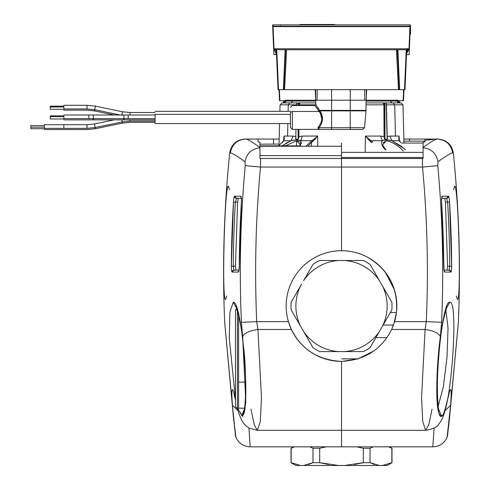 <?xml version="1.0" encoding="UTF-8"?>
<svg xmlns="http://www.w3.org/2000/svg" width="490" height="490" viewBox="0 0 490 490"><rect width="100%" height="100%" fill="white"/><g stroke="black" fill="none" stroke-linecap="round" stroke-linejoin="round"><path stroke-width="0.73" d="M235.494 406.241C236.315 408.029 236.964 408.678 237.436 408.182L237.436 408.182A1.942 1.942 180 0 1 235.494 406.241L235.494 310.709L235.494 406.241A1.942 1.942 -0 0 0 237.436 408.182L238.599 408.182L238.599 382.133L245.704 382.133L238.599 382.133L238.599 315.37L238.599 408.182L237.436 408.182L237.436 311.009L237.436 408.182L244.436 408.182M235.494 310.709A1.942 1.942 180 0 1 236.737 308.896L235.494 310.709M224.708 322.855L233.448 417.443L235.966 437.49M235.519 435.861L235.966 437.503L235.519 435.861M230.171 382.065L224.726 323.088L233.448 417.443L235.531 435.947L233.436 417.253M250.96 409.126L254.23 424.793L257.342 430.318L260.288 421.559L261.464 397.476L257.936 329.476C249.526 330.677 244.43 333.053 242.654 336.606L241.423 322.304A1149.724 1149.724 0 0 1 245.257 165.651L245.031 161.737C237.013 155.942 232.125 153.027 230.361 153.009L229.694 153.009L230.361 153.009C232.125 153.027 237.013 155.942 245.031 161.737L245.257 165.651C240.418 217.781 239.138 270.002 241.423 322.304L242.654 336.606L245.821 402.535L242.642 416.518L237.552 408.182L242.642 416.518L245.821 402.535L242.654 336.606C244.43 333.053 249.526 330.677 257.936 329.476L291.372 329.476L288.414 321.636A55.339 55.339 0 0 0 310.495 351.881M235.531 435.947L232.419 405.273L237.987 410.706L232.419 405.273C231.096 386.383 232.156 384.583 235.586 399.877C232.156 384.583 231.096 386.383 232.419 405.273L224.757 323.369M241.411 202.052C241.576 198.524 241.38 196.582 240.829 196.214L234.526 196.214C234.067 196.588 233.718 198.536 233.467 202.052L231.36 266.235C231.384 269.751 231.611 271.699 232.04 272.072L238.33 272.072C238.9 271.711 239.224 269.763 239.298 266.235L241.411 202.052A1150.765 1150.765 0 0 0 239.298 266.235L239.298 266.235C239.224 269.763 238.9 271.711 238.33 272.072L238.857 270.731A1.942 1.917 90 0 0 238.33 272.072L232.04 272.072A1.942 1.929 -90 0 1 233.969 270.131L235.923 270.131L235.476 266.248L237.577 202.168L238.281 198.285L237.577 202.168L235.476 266.248L235.923 270.131L239.034 270.131L233.969 270.131L233.289 266.248L235.476 266.248L233.289 266.248A1156.767 1156.767 0 0 1 235.39 202.168L237.577 202.168L235.39 202.168L236.45 198.285L241.374 198.285L236.45 198.285L235.39 202.168A1156.767 1156.767 0 0 0 233.289 266.248L233.969 270.131L238.985 270.131L233.969 270.131L232.04 272.072C231.611 271.699 231.384 269.751 231.36 266.235L233.289 266.248L231.36 266.235A1158.697 1158.697 0 0 1 233.467 202.052L235.39 202.168L233.467 202.052C233.718 198.536 234.067 196.588 234.526 196.214L236.45 198.285A1.942 1.929 -90 0 1 234.526 196.214L240.829 196.214A1.942 1.917 90 0 0 241.276 197.599L240.829 196.214C241.38 196.582 241.576 198.524 241.411 202.052L239.298 266.235M241.742 415.502C251.321 418.374 242.225 299.176 233.216 302.318L229.926 312.142L229.246 337.965L235.494 399.356L229.246 337.965L229.926 312.142L233.216 302.318L236.015 307.163L233.216 302.318C242.225 299.176 251.321 418.374 241.742 415.502L237.65 408.182L241.742 415.502L243.971 410.155L241.742 415.502M341.512 152.365L341.512 145.861L341.512 146.247L259.957 146.247L341.512 146.247L341.512 167.066L341.512 158.478L259.957 158.478L341.512 158.478L341.512 250.709L341.512 167.066L260.502 167.066L341.512 167.066L341.512 250.709A55.339 55.339 0 0 0 314.984 257.483A55.339 55.339 0 0 1 394.609 321.636L426.306 321.636L441.606 322.304C443.885 270.002 442.605 217.781 437.766 165.651L437.993 161.737C446.01 155.942 450.904 153.027 452.662 153.009L453.33 153.009L452.662 153.009C450.904 153.027 446.01 155.942 437.993 161.737L437.766 165.651A1149.724 1149.724 0 0 1 441.606 322.304L440.369 336.606L441.606 322.304L426.306 321.636L425.087 329.476C433.503 330.677 438.593 333.053 440.369 336.606C437.025 361.155 435.782 393.066 437.68 407.551C439.91 421.78 443.168 419.22 447.444 399.877C443.168 419.22 439.91 421.78 437.68 407.551C435.782 393.066 437.025 361.155 440.369 336.606C438.593 333.053 433.503 330.677 425.087 329.476L426.306 321.636L394.609 321.636L391.651 329.476L394.609 321.636A55.339 55.339 0 0 0 368.045 257.483C359.764 253.005 350.926 250.751 341.512 250.709L341.512 167.066L422.521 167.066A1134.411 1134.411 0 0 1 426.306 321.636A1134.411 1134.411 0 0 0 422.521 167.066L437.766 165.651L422.521 167.066L422.429 158.478L423.066 158.478L423.066 147.784C431.427 148.758 436.4 153.413 437.993 161.737C436.4 153.413 431.427 148.758 423.066 147.784L423.066 147.539C430.79 141.904 435.506 139.08 437.221 139.062C445.918 139.773 451.063 144.428 452.662 153.009A15.533 15.527 -90 0 0 437.221 139.062L409.475 139.062L409.475 141.151L409.475 139.062L435.243 139.062L425.008 139.062L425.008 140.287C433.491 139.485 435.782 139.08 431.88 139.062L437.221 139.062C435.506 139.08 430.79 141.904 423.066 147.539L423.066 158.478L423.066 157.492L341.512 157.492L341.512 152.365L423.066 152.365L341.512 152.365M449.587 417.253L458.322 322.806L450.604 405.273C451.927 386.383 450.874 384.583 447.444 399.877L447.29 401.267C444.032 417.162 441.024 421.186 439.156 423.611C437.821 426.741 433.332 428.977 425.681 430.318L422.741 421.559L421.559 397.476L425.087 329.476L421.559 397.476L422.741 421.559L425.681 430.318L341.512 430.318L341.512 446.825L341.512 361.387C318.224 360.15 301.515 349.511 291.372 329.476C301.515 349.511 318.224 360.15 341.512 361.387L341.512 412.084M341.757 361.387L341.512 361.387C364.799 360.15 381.508 349.511 391.651 329.476L425.087 329.476L391.651 329.476C381.508 349.511 364.799 360.15 341.512 361.387A55.339 55.339 0 0 1 314.984 257.483A55.339 55.339 0 0 0 288.414 321.636L291.372 329.476L257.936 329.476L256.717 321.636L288.414 321.636L256.717 321.636A1134.411 1134.411 0 0 1 260.502 167.066L260.594 158.478L259.957 158.478L259.957 147.539C252.24 141.904 247.517 139.08 245.802 139.062L279.153 139.062L273.555 139.062L273.555 144.072L273.555 139.062L258.016 139.062L258.016 141.812L258.016 139.062L245.802 139.062C247.517 139.08 252.24 141.904 259.957 147.539L259.957 142.308L258.016 141.812L259.957 142.308L259.957 158.478L260.594 158.478L260.502 167.066A1134.411 1134.411 0 0 0 256.717 321.636L257.936 329.476L261.464 397.476L260.288 421.559L257.342 430.318L341.512 430.318L341.512 417.027M259.957 145.861L299.819 145.861L259.957 145.861M341.512 155.624L259.957 155.624L341.512 155.624M279.024 144.072L259.957 144.176L279.024 144.072M249.012 429.35L250.047 444.504M235.966 437.503C238.863 443.432 243.61 446.537 250.2 446.825L248.92 428.027L250.2 446.825L432.823 446.825L434.103 428.027L432.823 446.825C439.414 446.537 444.161 443.432 447.058 437.503L447.505 435.861M235.494 350.032L235.494 318.843L235.494 350.032M241.423 322.304L256.717 321.636L241.423 322.304M245.257 165.651L260.502 167.066L245.257 165.651M245.031 161.737C246.623 153.413 251.597 148.758 259.957 147.784C251.597 148.758 246.623 153.413 245.031 161.737M230.361 153.009C231.96 144.428 237.105 139.773 245.802 139.062L245.147 139.062L245.802 139.062A15.533 15.527 90 0 0 230.361 153.009M229.406 189.667L228.444 186.206C224.592 183.291 221.596 302.128 225.596 299.39L226.717 295.991M445.882 310.072L448.025 327.933L447.027 357.271L443.309 386.929L438.225 405.971L443.309 386.929L447.027 357.271L448.025 327.933L445.882 310.072M439.052 410.155L441.282 415.502C431.702 418.374 440.798 299.176 449.808 302.318L447.009 307.163L449.808 302.318C459.295 299.641 450.298 418.809 441.282 415.502L439.052 410.155M442.194 196.214C441.643 196.582 441.453 198.524 441.613 202.052L443.732 266.235C443.799 269.763 444.124 271.711 444.693 272.072L450.984 272.072C451.419 271.699 451.639 269.751 451.664 266.235L449.563 202.052C449.305 198.536 448.956 196.588 448.497 196.214L442.194 196.214L441.747 197.599A1.942 1.917 -90 0 0 442.194 196.214L448.497 196.214C448.956 196.588 449.305 198.536 449.563 202.052A1158.697 1158.697 0 0 1 451.664 266.235L447.554 266.248L445.447 202.168L447.633 202.168A1156.767 1156.767 0 0 1 449.734 266.248A1156.767 1156.767 0 0 0 447.633 202.168L449.563 202.052L447.633 202.168L446.574 198.285L448.497 196.214A1.942 1.929 90 0 1 446.574 198.285L441.649 198.285L444.742 198.285L445.447 202.168L447.554 266.248L449.734 266.248L449.06 270.131L444.038 270.131L449.06 270.131L447.101 270.131L449.06 270.131L449.734 266.248L451.664 266.235C451.639 269.751 451.419 271.699 450.984 272.072L449.06 270.131A1.942 1.929 90 0 1 450.984 272.072L444.693 272.072A1.942 1.917 -90 0 0 444.167 270.731L444.693 272.072C444.124 271.711 443.799 269.763 443.732 266.235L443.732 266.235A1150.765 1150.765 0 0 0 441.613 202.052C441.453 198.524 441.643 196.582 442.194 196.214M449.808 302.318C440.798 299.176 431.702 418.374 441.282 415.502C450.298 418.809 459.295 299.647 449.808 302.318M458.322 322.806L458.322 322.806C460.784 266.088 459.118 209.487 453.33 153.009C451.731 144.428 446.58 139.779 437.876 139.062L437.221 139.062M458.309 322.91L458.266 323.369M448.858 394.707L447.444 399.877C450.874 384.583 451.927 386.383 450.604 405.273L445.043 410.706L450.604 405.273L447.058 437.503L449.575 417.474M434.005 429.503L433.43 437.925M433.521 436.572L434.011 429.35M341.512 143.043L341.512 145.861L341.512 143.043M425.681 430.318L428.793 424.793L432.064 409.126M394.426 289.847L385.354 272.281M393.831 324.086L396.471 312.51L394.609 321.636M370.483 353.204L358.012 358.87L341.512 358.87L358.012 358.87L373.968 350.871M368.045 257.483A55.339 55.339 0 0 0 341.512 250.709C350.926 250.751 359.764 253.005 368.045 257.483C388.699 270.051 398.174 288.389 396.471 312.504L390.365 312.504L396.471 312.504M443.989 270.131L447.101 270.131L447.554 266.248L447.101 270.131L443.989 270.131M441.674 197.605L441.613 202.052M423.066 142.308L423.066 147.539L423.066 142.308L425.008 141.812L423.066 142.308M403.87 139.062L409.475 139.062L403.87 139.062M446.574 198.285L447.633 202.168L445.447 202.168L444.742 198.285L441.649 198.285L446.574 198.285M341.512 158.478L422.429 158.478L422.521 167.066L341.512 167.066L341.512 157.492L423.066 157.492L423.066 158.478L341.512 158.478M422.429 158.478L423.066 158.478L422.429 158.478M358.012 358.87L342.326 361.381M375.867 337.616L386.965 337.616L375.867 337.616M383.107 325.078L393.476 325.078L383.107 325.078M393.305 325.55L391.473 329.844M456.306 295.991L457.427 299.39C461.427 302.128 458.438 183.291 454.579 186.206L453.624 189.667M401.604 143.043L423.066 143.043L401.604 143.043M425.008 141.812L425.008 140.287L425.008 141.812M403.925 141.151L425.008 141.151L403.925 141.151M431.88 139.062C435.782 139.08 433.491 139.485 425.008 140.287L425.008 139.062L433.742 139.185M350.246 129.47L318.727 129.403L362.631 129.47L364.566 127.7L362.631 129.47L350.246 129.47L350.246 127.7L364.566 127.7L366.036 110.887L364.566 127.7L350.246 127.7L350.246 129.452M319.449 127.388L319.253 127.7L331.608 127.7L331.608 129.47L331.608 127.7L350.246 127.7L331.608 127.7L331.608 110.887L350.246 110.887L350.246 127.7L350.246 110.887L365.944 110.887M357.529 110.887L350.246 110.887L350.246 110.379L366.061 110.379L366.061 100.23L366.036 110.887M363.353 110.887L331.608 110.887L331.608 127.7L319.253 127.7L321.128 124.338C323.198 119.738 322.775 115.26 319.848 110.887L331.608 110.887L319.854 110.887L331.608 110.887L331.608 110.379L331.608 110.887M321.979 115.401L322.445 117.514M322.518 119.156L322.487 119.621M327.639 110.887L320.233 110.887M318.696 129.391L319.253 127.7L318.414 127.002L317.875 128.074M50.25 106.949L50.25 109.276L50.25 106.949L63.847 106.949L50.25 106.949L50.25 106.171L63.847 106.171M63.847 109.276L50.25 109.276L63.847 109.276M63.847 105.295L63.847 108.939L87.018 108.939C87.018 110.483 87.018 110.483 87.018 108.939L63.847 108.939C63.847 110.483 63.847 110.483 63.847 108.939L63.847 105.295L87.018 105.295L63.847 105.295M87.018 105.295L87.018 108.939L94.644 109.717C94.374 111.236 94.411 111.242 94.766 109.729C94.411 111.242 94.374 111.236 94.644 109.717L87.018 108.939C87.018 110.483 87.018 110.483 87.018 108.939L87.018 105.295L95.44 106.159L87.018 105.295L95.44 106.159L94.644 109.717L120.215 115.003L94.644 109.717L95.44 106.159L122.543 111.763L95.44 106.159L122.543 111.763L121.747 115.322L122.543 111.763L129.991 112.522L122.543 111.763L129.991 112.522L129.991 115.003L129.991 112.522L155.103 112.522L129.991 112.522M50.25 116.657L50.25 118.984L50.25 116.657L63.847 116.657L50.25 116.657L50.25 115.879L63.847 115.879M63.847 118.984L50.25 118.984L63.847 118.984M63.847 115.003L63.847 118.647L88.849 118.647C88.849 120.191 88.849 120.191 88.849 118.647L63.847 118.647C63.847 120.191 63.847 120.191 63.847 118.647L63.847 115.003L88.849 115.003L63.847 115.003M88.849 115.003L88.849 118.647L93.425 118.647C93.272 120.191 93.112 120.191 92.959 118.647C93.112 120.191 93.272 120.191 93.425 118.647L88.849 118.647C88.849 120.191 88.849 120.191 88.849 118.647L88.849 115.003L93.192 115.003L88.849 115.003M93.192 115.003L93.425 118.647L124.05 118.647C123.897 120.191 123.737 120.191 123.578 118.647C123.737 120.191 123.897 120.191 124.05 118.647L93.425 118.647L93.192 115.003L123.817 115.003L93.192 115.003M123.817 115.003L124.05 118.647L128.153 118.647C128.153 120.191 128.153 120.191 128.153 118.647L124.05 118.647L123.817 115.003L128.153 115.003L123.817 115.003M128.153 115.003L128.153 118.647L155.103 118.647L128.153 118.647C128.153 120.191 128.153 120.191 128.153 118.647L128.153 115.003L155.103 115.003L128.153 115.003M30.833 128.484L30.833 127.143L44.425 127.143L30.833 127.143L30.833 125.795L30.833 128.692L44.425 128.692M44.425 124.711L44.425 128.356L63.847 128.356C63.847 129.905 63.847 129.905 63.847 128.356L44.425 128.356C44.425 129.905 44.425 129.905 44.425 128.356L44.425 124.711L63.847 124.711L44.425 124.711M63.847 124.711L63.847 128.356L87.018 128.356C87.018 129.905 87.018 129.905 87.018 128.356L63.847 128.356C63.847 129.905 63.847 129.905 63.847 128.356L63.847 124.711L87.018 124.711L63.847 124.711M87.018 128.356L95.14 127.523L87.018 128.356C87.018 129.905 87.018 129.905 87.018 128.356L87.018 124.711L87.049 128.356M95.14 127.523L122.237 121.918L95.14 127.523L94.46 123.952L87.018 124.711L94.46 123.952L95.14 127.523C95.489 129.035 95.532 129.029 95.256 127.51C95.532 129.029 95.489 129.035 95.14 127.523C95.489 129.035 95.532 129.029 95.256 127.51M122.237 121.918C122.592 123.431 122.629 123.425 122.353 121.906C122.629 123.425 122.592 123.431 122.237 121.918L129.991 121.128C129.991 122.672 129.991 122.672 129.991 121.128L122.237 121.918L121.808 119.86L122.237 121.918M94.46 123.952L114.256 119.86L94.46 123.952M129.991 119.86L129.991 121.128L155.103 121.128L129.991 121.128C129.991 122.672 129.991 122.672 129.991 121.128L129.991 119.86M155.103 114.372L155.103 123.547L155.103 114.372L290.441 114.372L155.103 114.372C155.103 110.471 155.103 110.471 155.103 114.372M290.441 123.547L155.103 123.547L290.441 123.547L290.441 127.431L290.441 123.547M290.441 112.431L290.441 127.431L292.383 129.372L290.441 127.431L290.441 112.431C290.441 106.054 290.441 106.054 290.441 112.431L292.383 111.463L290.441 112.431M292.383 111.463C292.383 103.843 292.383 103.843 292.383 111.463L292.383 129.372L318.482 129.372L292.383 129.372L292.383 111.463C292.383 103.843 292.383 103.843 292.383 111.463L319.131 111.463L292.383 111.463M320.442 123.884L321.624 121.048M320.387 113.478L319.903 112.651M319.131 111.463L319.848 110.887L319.523 110.379L318.782 110.912L319.131 111.463C322.175 115.126 322.61 119.266 320.435 123.897L318.341 127.106M314.843 105.509L317.483 108.927M318.482 129.372L318.414 127.002L320.435 123.897C322.665 119.627 322.224 115.481 319.131 111.457L315.499 106.312M318.231 108.119L319.848 110.887L322.267 121.091M321.342 123.872L321.128 124.338M318.414 127.002L319.253 127.7L318.616 128.539M318.5 128.846L318.524 129.231M321.171 124.246L322.249 121.189M322.5 119.505L322.457 117.6M321.893 115.132L321.716 114.642M315.658 106.508L317.171 108.48M318.947 110.838L319.523 110.379L315.885 104.633M319.131 111.457L319.848 110.887L318.292 108.217M316.221 105.111L315.879 104.627M316.908 100.23L331.608 100.23L331.608 110.379L331.608 100.23L350.246 100.23L350.246 110.379L319.523 110.379L350.246 110.379L350.246 110.887M350.246 110.379L350.246 100.23L364.94 100.23M315.799 104.517L315.799 100.23L315.799 104.517L314.825 105.491L292.383 105.491L290.441 107.433M318.31 108.247L319.523 110.379M396.649 100.713L403.533 100.713L404.011 89.664L403.552 100.217L403.166 100.211L403.552 100.217L403.907 89.664M366.189 89.664L366.336 96.653L366.189 89.664M366.122 100.23L366.636 89.664L366.183 100.168M366.177 100.23L397.647 100.23L397.666 100.713L397.647 100.23L315.676 100.23L366.177 100.23L364.805 100.23L364.621 89.664L364.805 100.23L350.246 100.23L350.246 89.664L350.246 100.23L331.608 100.23L331.608 89.664L331.608 100.23L317.055 100.23L317.238 89.664L317.055 100.23L315.676 100.23L315.217 89.664L315.523 96.653L315.664 89.664L315.676 100.23L315.217 89.664L315.799 100.23L285.376 100.23L285.358 100.713L279.882 100.713L279.398 89.664L279.882 100.713L279.49 100.713L279.012 89.664L279.398 89.664L279.012 89.664L279.49 100.713L279.012 89.664L279.471 100.223L279.857 100.211L279.49 100.713L286.35 100.713L285.358 100.713L285.376 100.23L315.799 100.23L288.285 100.23M278.522 89.664L284.561 89.664L283.918 89.664L284.561 89.664L286.577 49.741L396.447 49.741L398.468 89.664L283.771 89.664L285.609 49.741L285.29 57.03L286.258 57.054L284.561 89.664L398.468 89.664L396.447 49.741L286.577 49.741L286.258 57.054L285.29 57.03L283.771 89.664L283.379 89.664L285.125 49.741L285.609 49.741L285.125 49.741L283.379 89.664L278.522 89.664L276.783 49.741L285.125 49.741L276.783 49.741L278.522 89.664L278.038 89.664L276.299 49.741L285.774 49.741L276.299 49.741L278.038 89.664M286.577 49.741L396.447 49.741M406.59 52.853L406.774 48.773L406.731 49.741L397.415 49.741L397.733 57.03L396.765 57.054L397.733 57.03L397.255 49.741L406.731 49.741L397.415 49.741L406.731 49.741L404.985 89.664L404.501 89.664L406.241 49.741L404.501 89.664L399.644 89.664L397.905 49.741L399.644 89.664L399.252 89.664L397.733 57.03L399.252 89.664L398.468 89.664L404.501 89.664M399.111 89.664L398.468 89.664L399.111 89.664M279.49 100.713L279.882 100.713L279.49 100.713L279.012 89.664M286.993 100.713L287.318 100.23L287.299 100.713L285.358 100.713M286.368 100.23L287.011 100.23M287.299 100.713L287.318 100.23L285.376 100.23M284.733 100.713L286.374 100.713M395.981 100.23L396.606 100.23M397.666 100.713L403.533 100.713L395.724 100.713L395.706 100.23L396.03 100.713M394.738 100.23L397.647 100.23M274.112 49.453L275.656 49.453L275.19 49.453L276.372 51.505L275.19 49.453L274.265 49.453M275.656 49.453L275.692 48.773L275.656 49.453M276.44 52.994L276.397 51.971M276.464 53.551L274.1 49.453L276.495 54.231L273.898 54.598L272.673 26.631L273.065 26.631L273.898 54.598L276.507 54.598L276.495 54.231L276.507 54.598L274.284 54.598M276.256 48.773L276.299 49.741L276.256 48.773M404.985 89.664L406.774 48.773L406.651 51.505L407.833 49.453L407.368 49.453L407.337 48.773L407.368 49.453L408.93 49.453L407.833 49.453L408.93 49.453L407.833 49.453L406.62 52.265M406.565 53.551L408.93 49.453L406.565 53.551M407.368 49.453L407.337 48.773L407.368 49.453M397.255 49.741L285.774 49.741M403.533 100.713L403.148 100.713L403.533 100.713L404.011 89.664L403.533 100.713M403.148 100.713L403.625 89.664L403.148 100.713M386.586 100.23L366.061 100.23M292.769 100.23L292.744 101.075L285.78 101.075L285.793 100.713L285.78 101.075L284.953 101.056L284.966 100.713L284.322 101.994L283.637 101.994L282.669 102.943L283.637 101.994L283.661 100.713L283.637 101.994L284.322 101.994L284.953 101.056L292.744 101.075L292.769 100.23M390.279 101.075L366.061 101.075L390.279 101.075L390.254 100.23L390.279 101.075L391.963 102.943L390.279 101.075L397.243 101.075L390.279 101.075M315.799 101.075L292.744 101.075L291.066 102.943L292.744 101.075L315.799 101.075M397.231 100.713L399.228 102.943L397.243 101.075L398.088 101.056L397.243 101.075L397.433 101.847M399.387 101.994L399.368 100.713L399.387 101.994L398.707 101.994L398.082 100.713L399.228 102.943L398.707 101.994L399.387 101.994L400.361 102.943L399.387 101.994M284.917 102.612L283.79 102.943L285.78 101.075M366.061 102.943L393.06 102.943L394.738 104.836L386.028 104.836L394.738 104.836L393.06 102.943L401.034 102.943L402.976 104.836L394.738 104.836L395.448 136.079L389.973 136.079L387.002 136.618L389.973 136.079L391.902 140.697L386.359 139.797L382.194 140.704L371.059 140.697L372.584 141.929L371.634 142.694L370.342 141.457L371.634 142.694L372.584 141.929L371.059 140.697L370.342 141.457L371.059 140.697L382.194 140.697L380.638 136.079L365.387 136.079L365.179 152.365L365.387 136.079L370.336 141.457L365.387 136.079L380.638 136.079L382.194 140.697C380.822 142.97 381.833 145.953 385.226 149.64C381.882 146.136 380.871 143.16 382.194 140.704L386.359 139.797L391.902 140.697L389.973 136.079L395.448 136.079L394.738 104.836L402.976 104.836L403.974 143.043M283.79 102.943L284.322 101.994L283.796 102.943M285.584 101.865L285.278 102.306M398.707 101.994L398.088 101.056M397.788 102.349L398.149 102.643M398.462 102.802L399.136 102.943M279.882 111.316L280.047 104.836L281.989 102.943L289.964 102.943L288.285 104.836L280.047 104.836L288.285 104.836L289.964 102.943L315.799 102.943M299.531 103.5L299.133 104.836L299.433 103.647L300.358 102.955L299.531 103.5L300.358 102.955L296.787 102.955L296.726 105.491L296.787 102.955L300.358 102.955L299.433 103.647L299.133 105.491L299.133 104.836L299.133 105.491L299.133 104.836L315.744 104.836L299.133 104.836M296.995 104.836L288.285 104.836L288.138 111.316L288.285 104.836L296.995 104.836M383.59 103.647L383.891 104.836L366.061 104.836L383.891 104.836L383.59 103.647L382.666 102.955L383.499 103.5L383.891 104.836L384.074 136.618L380.638 136.079L384.074 136.618L383.891 104.836L383.499 103.5L382.666 102.955L384.142 102.955L384.136 128.895M298.992 129.372L298.894 137.549L298.992 129.372M283.526 141.457L283.986 136.079L293.051 136.079L296.027 136.618L293.057 136.079L287.575 136.079L287.857 123.547L287.575 136.079L283.986 136.079L283.839 140.599M287.189 136.079L292.371 136.079M298.269 102.955L300.358 102.955M298.888 105.491L298.888 102.955L298.888 105.491M302.385 136.079L298.949 136.618L302.385 136.079L317.636 136.03L302.385 136.079L317.594 136.079L302.385 136.079L300.829 140.697L296.818 139.797L291.121 140.704L293.057 136.079L291.121 140.697L296.818 139.797L300.829 140.697L301.375 143.619M317.771 146.247L317.643 136.03L317.771 146.247M384.938 139.319L384.136 137.549L384.142 102.955L384.956 102.955L384.944 139.319L387.131 139.313L386.236 102.955L382.666 102.955L384.76 102.955M390.646 136.079L399.038 136.079L395.448 136.079L399.038 136.079L399.142 140.697L391.902 140.697L405.542 149.64M316.209 137.904L311.389 142.694L317.557 136.122M316.179 137.941L315.199 139.056M314.696 138.713L315.842 137.751M301.846 136.097L301.54 136.122M292.144 140.41L292.512 140.324M295.936 137.629L295.893 139.319L296.836 139.411L298.085 139.319L298.894 137.549L298.079 139.319L298.079 129.372L298.079 139.313L295.893 139.319L295.746 138.921L295.978 129.372M283.973 140.581L282.522 142.014L283.637 140.869L284.341 138.805L283.986 136.079L284.341 138.627M301.307 140.06L300.829 140.697L300.388 146.247L300.829 140.697L311.959 140.704M295.893 139.319L295.948 137.549M298.894 129.372L298.894 137.531M298.067 105.491L298.067 102.955L298.067 105.491M316.552 137.243L311.965 140.704L312.687 141.457L311.389 142.694L311.444 146.247L311.389 142.694L308.149 145.861M387.082 137.549L387.131 139.313L384.944 139.319L384.368 138.56M386.402 102.949L387.284 138.921L386.181 139.411L387.131 139.319L387.088 137.629M384.944 139.319L384.956 102.955L386.236 102.955L387.131 139.313M402.057 146.706L391.902 140.697L399.142 140.697L399.497 141.457L399.038 136.079L398.682 138.762M398.688 138.854L399.387 140.869L400.502 142.014L399.142 140.697L400.502 142.014M398.891 136.661L399.038 136.079L398.891 136.661L399.038 136.079L389.973 136.079M389.587 140.128L390.065 140.22M391.461 140.569L391.89 140.697M383.064 140.281L383.37 140.177M384.65 139.895L385.03 139.846M382.855 136.343L381.63 136.14M384.16 137.757L384.43 138.707M365.901 136.581L371.059 140.697L370.342 141.457M315.162 138.333L313.888 139.356M314.439 139.858L315.891 138.278M296.579 140.734L285.505 145.861L296.603 140.734L296.413 145.861L296.603 140.734L298.631 141.194M298.649 141.2L299.531 141.965M287.581 142.4L286.099 143.245M292.812 140.25L292.469 140.33M299.941 140.275L299.58 140.152M284.139 136.692L284.341 138.762M286.044 143.276L287.771 142.296M288.561 141.886L282.111 145.861L291.121 140.704L283.882 140.697L278.492 145.861L282.693 141.929L282.497 142.694M300.162 144.47L296.628 140.734M312.687 141.457L311.965 140.704L300.829 140.704M311.965 140.704L310.446 141.929L311.389 142.694L307.757 146.247L311.389 142.694L310.446 141.929L316.485 137.176M386.402 140.734L386.426 140.734C392.753 142.118 398.407 145.579 403.38 151.128C398.376 145.548 392.729 142.082 386.42 140.734L382.862 144.421C382.372 144.758 383.413 146.577 385.998 149.885M400.526 142.694L400.33 141.929L400.526 142.694M399.142 140.697L399.497 141.457M383.204 140.232L382.745 140.416M389.372 140.091L389.017 140.03M387.81 139.877L386.702 139.803M368.376 139.644L368.792 140.067M300.168 144.054L300.15 143.692M278.406 145.861L282.693 141.929M310.446 141.929L306.03 146.247L310.446 141.929M383.076 142.755L386.451 140.734M272.618 25.302L273.641 48.773L408.997 48.773L409.965 26.631L410.351 26.631L409.383 48.773L410.351 26.631L273.065 26.631L273.065 26.227L272.673 26.631L272.618 25.339M406.516 54.598L409.132 54.598L409.383 48.773L408.997 48.773L409.383 48.773L409.132 54.598L406.516 54.598M408.74 54.598L409.132 54.598M273.898 54.598L276.495 54.231M273.022 25.327L273.004 24.892C272.703 25.67 272.489 23.71 272.673 26.631L273.065 26.227L409.965 26.227L410.351 26.631L409.965 26.227L273.065 26.227L272.673 26.631L273.065 26.227L273.065 26.631L272.673 26.631L273.065 26.227L273.004 24.892L410.02 24.892L409.965 26.227M410.216 34.024L410.161 30.962L410.216 34.024L410.602 34.024L410.216 34.024M408.997 48.773L274.026 48.773L273.065 26.631L409.965 26.631L408.997 48.773M410.381 25.927L410.351 26.631C410.516 24.157 410.344 25.382 410.02 24.892M410.449 25.272L410.602 34.024L410.449 25.272L410.063 24.886L410.449 25.272L410.063 24.886L410.063 25.272M280.341 25.272L280.727 24.886L280.727 25.272L280.727 24.886L280.341 25.272L280.727 24.886L410.063 24.886L280.727 24.886M299.856 24.5L300.192 24.5L299.862 24.886L299.856 24.5L300.199 24.886L300.192 24.5L301.154 24.5L301.16 24.886L301.154 24.5L302.704 24.5L302.71 24.886L302.704 24.5L304.817 24.5L304.823 24.886L304.817 24.5L308.443 24.5L308.443 24.886L308.443 24.5L309.833 24.5L309.833 24.886L309.833 24.5L312.981 24.5L312.981 24.886L312.981 24.5L316.571 24.5L316.571 24.886L316.571 24.5L319.799 24.5L319.799 24.886L319.799 24.5L323.045 24.5L323.045 24.886L323.045 24.5L326.236 24.5L326.23 24.886L326.236 24.5L329.231 24.5L329.225 24.886L329.231 24.5L331.608 24.5L331.601 24.886L331.608 24.5L333.341 24.5L333.335 24.886L333.341 24.5L334.327 24.5L334.321 24.886L334.627 24.5M334.327 24.5L300.192 24.5M295.795 136.698C292.046 136.698 292.046 136.698 295.795 136.698M291.176 302.165A50.482 50.482 0 0 0 291.176 309.931A50.482 50.482 0 0 1 291.176 302.165L300.591 285.86A45.631 45.631 0 0 0 300.591 326.242L303.567 331.393A45.631 45.631 0 0 0 338.535 351.581L363.317 351.581A50.482 50.482 0 0 0 370.042 347.698L391.847 309.931A50.482 50.482 0 0 0 391.847 302.165L370.042 264.398A50.482 50.482 0 0 0 363.317 260.515L344.488 260.515L363.317 260.515A50.482 50.482 0 0 1 370.042 264.398L379.456 280.709A45.631 45.631 0 0 0 344.488 260.515L319.707 260.515A50.482 50.482 0 0 0 312.981 264.398A50.482 50.482 0 0 1 319.707 260.515L338.535 260.515A45.631 45.631 0 0 0 303.567 280.709L312.981 264.398L303.567 280.709A45.631 45.631 0 0 1 338.535 260.515L344.488 260.515A45.631 45.631 0 0 1 379.456 280.709L382.433 285.86A45.631 45.631 0 0 1 382.433 326.242L379.456 331.393A45.631 45.631 0 0 1 344.488 351.581L338.535 351.581A45.631 45.631 0 0 1 303.567 331.393L300.591 326.242A45.631 45.631 0 0 1 300.591 285.86L297.755 290.772M319.707 260.515L340.734 260.515M300.591 285.86L301.681 283.973M300.591 326.242L291.176 309.931M382.433 326.242A45.631 45.631 0 0 0 382.433 285.86L391.847 302.165A50.482 50.482 0 0 1 391.847 309.931L370.042 347.698A50.482 50.482 0 0 1 363.317 351.581L319.707 351.581A50.482 50.482 0 0 1 312.981 347.698L301.54 327.884M391.847 309.931L385.269 321.33M376.406 275.423L381.483 284.212M382.433 285.86L391.847 302.165L382.433 285.86M363.317 351.581L344.488 351.581A45.631 45.631 0 0 0 379.456 331.393L381.312 328.178M306.618 336.679L312.981 347.698A50.482 50.482 0 0 0 319.707 351.581L342.29 351.581M328.533 464.508L319.707 462.695L319.707 448.252L312.981 448.252L309.698 446.825L312.981 448.252L312.981 462.695L303.567 465.5L312.981 462.695L319.707 462.695L338.535 465.5L300.591 465.5C294.355 465.5 294.355 465.5 300.591 465.5L344.488 465.5L363.317 462.695L354.478 464.514M374.458 464.508L370.042 462.695L370.042 448.252L373.325 446.825L370.103 448.221M382.433 465.5C388.668 465.5 388.668 465.5 382.433 465.5L392 462.695L392 448.252L388.564 446.825L391.847 448.252L391.847 462.695L382.433 465.5L379.456 465.5L387.143 465.5L392 462.695L392 448.252L389.526 446.825M373.325 446.825L370.042 448.252L363.317 448.252L356.751 446.825L363.317 448.252L363.317 462.695L344.488 465.5L379.456 465.5L370.042 462.695L379.456 465.5L338.48 465.5M363.317 462.695L370.042 462.695L363.317 462.695L363.286 448.246M291.176 448.252L291.029 462.695L300.591 465.5L291.176 462.695L291.176 448.252L294.459 446.825L291.207 448.24M300.591 465.5L295.88 465.5L291.029 462.695L291.029 448.252L293.498 446.825M338.535 465.5L319.707 462.695L312.981 462.695L308.559 464.514M312.981 462.695L312.981 448.252L319.707 448.252L326.273 446.825L319.707 448.252L319.707 462.695M363.317 448.252L370.042 448.252L370.042 462.695M233.448 417.443L231.984 401.635M245.802 139.062L245.147 139.062C236.443 139.779 231.292 144.428 229.694 153.009C223.906 209.487 222.239 266.088 224.708 322.806M235.494 400.103L234.165 394.707M237.301 408.182L239.004 414.007L241.858 420.61L243.873 423.611L246.109 425.975L249.245 428.205L257.342 430.318M239.267 266.235L238.936 270.719M241.35 197.605L241.386 202.052M243.72 410.847L243.72 410.853C245.257 413.07 247.352 374.813 243.267 344.593C241.429 322.273 235.255 303.292 235.721 306.624M439.303 410.847L439.303 410.853C437.766 413.07 435.671 374.813 439.757 344.593C441.594 322.273 447.768 303.292 447.309 306.624M451.045 401.635L453.238 377.968M447.493 435.947L449.575 417.443L447.058 437.503M444.087 270.719L441.637 202.052M114.256 115.003L94.46 110.912L87.018 110.152L63.847 110.152M155.103 119.86L63.847 119.86M30.833 125.587L44.425 125.587M44.425 129.568L87.018 129.568L95.44 128.705L122.543 123.1L129.991 122.341L155.103 122.341M155.103 111.316L290.441 111.316M279.557 123.547L278.988 145.316M296.622 102.949L296.56 105.491M300.162 144.415L299.653 146.247"/></g></svg>
